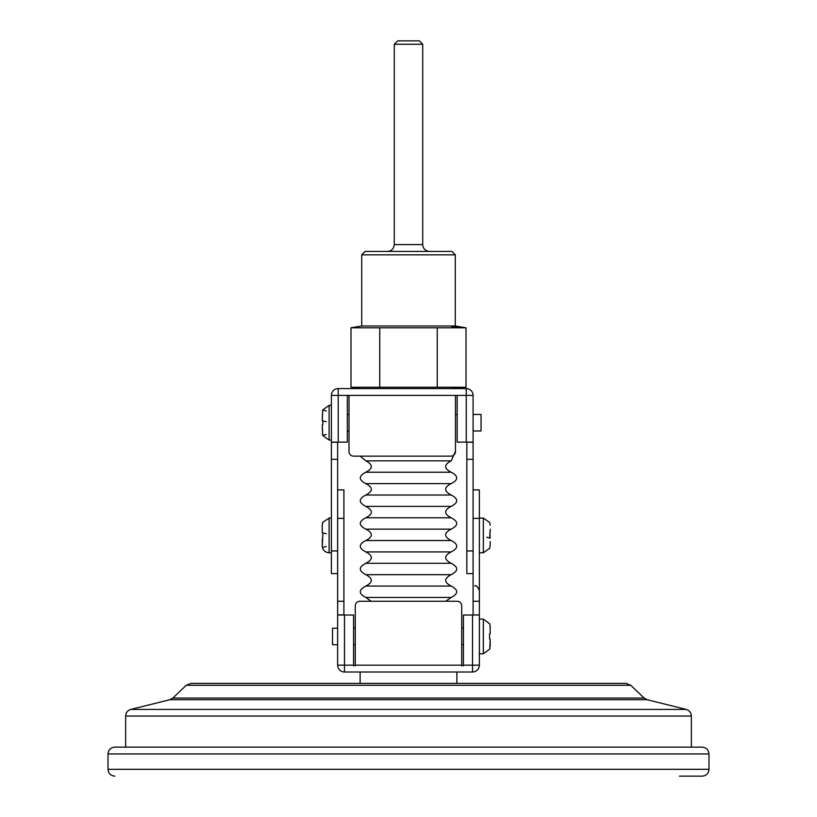 <?xml version="1.0" encoding="UTF-8"?>
<svg xmlns="http://www.w3.org/2000/svg" width="817" height="817" viewBox="0 0 817 817"><rect width="100%" height="100%" fill="white"/><g stroke="black" fill="none" stroke-linecap="round" stroke-linejoin="round"><path stroke-width="1.23" d="M463.423 665.171L472.522 665.171L472.522 672.003A6.832 6.832 0 0 0 479.354 665.171A6.832 6.832 0 0 1 472.522 672.003L344.478 672.003A6.832 6.832 0 0 1 337.646 665.171L337.646 615.017L353.577 615.017L353.577 665.743L355.283 665.743L355.283 605.806A4.555 4.555 0 0 1 359.837 601.251L457.163 601.251A4.555 4.555 0 0 1 461.717 605.806L461.717 665.743L463.423 665.743L463.423 615.017L479.354 615.017L479.354 665.171L472.522 665.171L472.522 615.017M473.094 614.895L473.094 601.251L479.354 601.251L479.354 614.895L473.094 615.017M457.163 442.13L466.262 442.13L466.262 395.408L338.218 395.408L338.218 442.13L347.317 442.13L347.317 395.622L349.022 395.622L349.022 451.587A4.555 4.555 0 0 0 353.577 456.141L450.902 456.141A4.555 4.555 0 0 0 455.457 451.587L455.457 395.428L457.163 395.428L457.163 442.13M473.094 573.616L466.834 573.616L466.834 459.328L473.094 459.328L473.094 442.13L466.262 442.13M466.834 459.328L466.834 442.242L473.094 442.242M322.276 539.312L322.276 545.725L322.858 532.878L322.276 532.725L322.276 525.086L322.276 530.447M322.276 427.046L322.715 435.42L322.276 424.769L322.817 424.626L322.817 420.826L322.276 420.684L322.715 410.032L322.276 418.406M322.633 410.011L329.108 405.365L329.108 440.087L322.633 435.441M326.259 421.756L322.817 420.826L322.817 424.626M337.646 573.626L331.385 573.626L331.385 395.408A6.832 6.832 0 0 1 338.218 388.586L466.262 388.586A6.832 6.832 0 0 1 473.094 395.408L473.094 442.13M473.094 601.251L473.094 459.328M337.646 442.13L337.646 459.328L331.385 459.328M337.646 489.883L343.906 489.883L343.906 601.251L337.646 601.251L337.646 459.328M456.877 672.003L456.877 683.38L360.123 683.38L360.123 672.003M630.724 685.269L186.276 685.269L190.984 683.38L626.016 683.38L630.724 685.269L644.143 698.045L647.207 699.73L686.168 709.411C689.415 710.443 691.141 712.649 691.356 716.039L691.356 747.126L114.84 747.126L702.16 747.126C706.317 747.535 708.594 749.802 708.993 753.958L708.993 769.318C708.594 773.464 706.317 775.741 702.16 776.15L679.397 776.15M490.169 646.615L490.169 639.211L489.792 648.943M490.169 630.275L490.169 626.292L490.169 633.696L489.577 633.849L490.169 633.696M490.169 541.569L490.169 545.582L490.169 541.569M490.169 529.263L490.169 532.674M473.094 489.883L479.354 489.883L479.354 601.251M455.294 325.993L455.294 254.843L361.706 254.843L361.706 325.993L455.294 325.993L466.007 327.801L466.007 387.248L457.387 388.586L359.613 388.586L350.993 387.248L466.007 387.248L451.627 388.443M337.646 601.251L337.646 615.017M691.356 716.039L125.644 716.039C125.859 712.649 127.585 710.443 130.832 709.411L686.168 709.411M114.84 776.15C110.683 775.741 108.406 773.464 108.007 769.318L708.993 769.318M343.906 601.251L343.906 614.895L337.646 614.895M331.385 442.242L337.646 442.242M338.218 442.13L331.385 442.13M365.812 586.065L451.188 586.065C443.845 582.266 443.845 578.477 451.188 574.678L365.812 574.678C373.155 578.477 373.155 582.266 365.812 586.065C358.469 589.864 358.469 593.653 365.812 597.452L451.188 597.452C458.531 593.653 458.531 589.864 451.188 586.065M451.188 551.914L365.812 551.914C373.155 555.713 373.155 559.502 365.812 563.301C358.469 567.09 358.469 570.889 365.812 574.678L451.188 574.678C458.531 570.889 458.531 567.09 451.188 563.301C443.845 559.502 443.845 555.713 451.188 551.914C458.531 548.125 458.531 544.326 451.188 540.537C443.845 536.738 443.845 532.95 451.188 529.15C458.531 525.362 458.531 521.563 451.188 517.774C443.845 513.975 443.845 510.186 451.188 506.387C458.531 502.598 458.531 498.799 451.188 495.01C443.845 491.211 443.845 487.422 451.188 483.623L365.812 483.623C373.155 487.422 373.155 491.211 365.812 495.01L451.188 495.01M365.812 597.452L371.184 601.251M451.188 529.15L365.812 529.15C373.155 532.95 373.155 536.738 365.812 540.537L451.188 540.537M365.812 551.914C358.469 548.125 358.469 544.326 365.812 540.537M365.812 563.301L451.188 563.301M451.188 460.859L365.812 460.859C373.155 464.648 373.155 468.447 365.812 472.236C358.469 476.035 358.469 479.834 365.812 483.623L451.188 483.623C458.531 479.834 458.531 476.035 451.188 472.236C443.845 468.447 443.845 464.648 451.188 460.859L455.457 451.403M365.812 495.01C358.469 498.799 358.469 502.598 365.812 506.387L451.188 506.387M365.812 506.387C373.155 510.186 373.155 513.975 365.812 517.774L451.188 517.774M365.812 529.15C358.469 525.362 358.469 521.563 365.812 517.774M365.812 460.859L360.205 456.141M365.812 472.236L451.188 472.236M361.706 325.993L350.993 327.801L466.007 327.801L451.597 326.504M437.248 327.801L437.248 387.248M379.752 327.801L379.752 387.248M350.993 327.801L350.993 387.248M489.761 548.268L483.337 552.772L483.337 518.06L479.354 518.06M489.873 648.964L483.337 653.804L483.337 619.092L479.354 619.092M489.577 639.047L489.577 633.849L489.577 639.047L490.169 639.211M489.792 623.963L490.169 626.292M483.337 619.092L489.873 623.943M486.758 537.239L489.863 538.066L489.863 532.755L490.169 538.148M489.669 548.248L490.169 545.582M489.669 522.584L490.169 525.249M483.337 518.06L489.761 522.553M353.577 628.202L355.283 628.202M461.717 628.202L463.423 628.202M337.646 628.202L332.519 628.202L332.519 644.705L337.646 644.705M322.766 522.339L329.108 518.049L329.108 552.762L331.385 552.762M329.108 440.087L331.385 440.087M322.838 532.878L322.776 536.902M322.817 522.349L322.276 525.076L322.817 522.349M322.501 547.492L322.276 545.725L322.501 547.492L326.259 546.481M329.108 552.762C325.677 552.537 323.461 550.791 322.46 547.502M349.022 430.978L347.317 430.978M473.094 414.474L481.06 414.474L481.06 430.978L473.094 430.978M326.259 434.47L322.715 435.42M326.259 410.982L322.715 410.032M326.259 533.797L322.858 532.878M394.274 44.261L397.685 40.85L419.315 40.85L422.726 44.261L394.274 44.261L394.274 244.589C393.865 248.746 391.588 251.023 387.442 251.422M361.706 254.843L365.117 251.422L451.883 251.422L455.294 254.843M344.478 615.017L344.478 665.171L353.577 665.171M355.283 665.171L461.717 665.171M343.906 518.366L337.646 518.366M708.993 753.958L108.007 753.958L108.007 769.318M647.207 699.73L169.793 699.73L130.832 709.411M186.276 685.269L172.857 698.045L644.143 698.045M479.354 518.366L473.094 518.366M466.834 550.954L473.094 550.954M337.646 550.954L331.385 550.954M344.478 672.003L344.478 665.171L337.646 665.171M331.385 395.408L338.218 395.408L338.218 388.586A6.832 6.832 0 0 0 331.385 395.408M466.262 388.586L466.262 395.408L473.094 395.408M394.274 244.589L422.726 244.589C423.135 248.746 425.412 251.023 429.558 251.422M455.457 436.176L455.457 428.629M125.644 716.039L125.644 747.126M172.857 698.045L169.793 699.73M108.007 753.958C108.406 749.802 110.683 747.535 114.84 747.126M445.816 601.251L451.188 597.452M455.457 413.412L455.457 405.865M483.337 552.772L479.354 552.772M483.337 653.804L479.354 653.804M353.577 644.705L355.283 644.705M461.717 644.705L463.423 644.705M329.108 518.049L331.385 518.049M329.108 405.365L331.385 405.365M457.163 414.474L455.457 414.474M349.022 414.474L347.317 414.474M474.8 586.003C475.933 584.849 477.445 586.371 479.354 590.558M422.726 44.261L422.726 244.589"/></g></svg>
